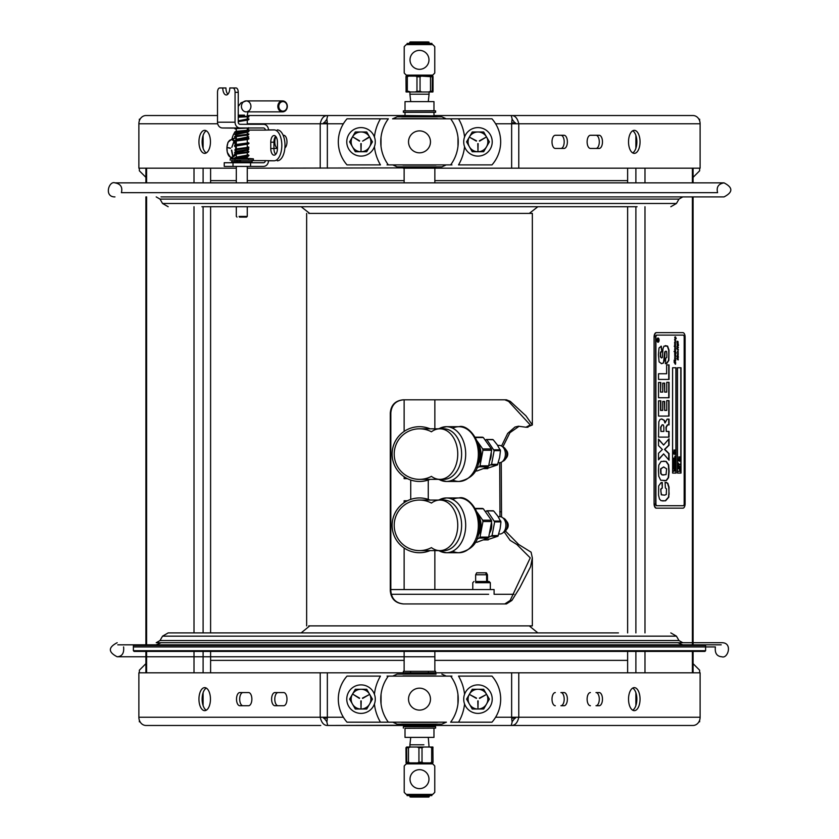 <?xml version="1.0" encoding="UTF-8"?>
<svg xmlns="http://www.w3.org/2000/svg" width="839" height="839" viewBox="0 0 839 839"><rect width="100%" height="100%" fill="white"/><g stroke="black" fill="none" stroke-linecap="round" stroke-linejoin="round"><path stroke-width="1.26" d="M320.76 115.53L327.147 115.656M326.885 118.792L327.346 123.763L326.885 118.792L327.755 115.53L405.017 115.53L405.017 112.332L403.381 112.332L435.609 112.332L435.609 110.863L432.798 110.717M433.973 112.332L433.973 115.53L511.234 115.53L512.105 118.792L511.643 123.763L495.618 123.763M511.853 120.858L511.643 123.763L518.775 123.763L518.775 168.188L434.854 168.188L434.854 182.86M515.597 123.763L512.052 119.211M518.229 115.53L511.842 115.53C515.23 115.677 517.537 118.425 518.775 123.763L700.114 123.763L700.114 168.188L518.775 168.188M327.262 122.179L327.137 120.847M326.937 119.211L323.393 123.763M343.382 123.763L320.215 123.763C321.358 118.519 323.665 115.772 327.147 115.53L247.264 115.53M276.021 136.736A6.586 3.293 -90 0 0 274.888 143.417A6.586 3.293 -90 0 0 277.436 148.304M283.687 135.278L283.131 135.278L283.687 135.278A6.586 3.293 90 0 1 286.917 140.637A6.586 3.293 90 0 1 284.893 147.979M206.289 130.79A11.515 5.758 -90 0 0 202.126 141.854A11.515 5.758 -90 0 0 206.289 152.918M236.315 168.188L138.875 168.188L138.875 123.763A8.233 7.131 -90 0 1 146.007 115.53L217.511 115.53M434.854 167.831L247.264 168.188M277.436 148.44L274.909 148.44A6.586 3.293 90 0 1 273.944 148.146M198.948 141.854A11.515 5.758 90 0 1 204.695 130.339A11.515 5.758 90 0 1 210.453 141.854A11.515 5.758 90 0 1 204.695 153.369A11.515 5.758 90 0 1 198.948 141.854M599.182 148.44L590.404 148.44A6.586 3.293 -90 0 1 587.122 141.854A6.586 3.293 -90 0 1 590.404 135.278L599.182 135.278A6.586 3.293 -90 0 1 602.475 141.854A6.586 3.293 -90 0 1 599.182 148.44M564.081 135.278A6.586 3.293 -90 0 1 567.374 141.854A6.586 3.293 -90 0 1 564.081 148.44L555.303 148.44A6.586 3.293 -90 0 1 552.01 141.854A6.586 3.293 -90 0 1 555.303 135.278L564.081 135.278M640.052 141.854A11.515 5.758 -90 0 1 634.294 153.369A11.515 5.758 -90 0 1 628.537 141.854A11.515 5.758 -90 0 1 634.294 130.339A11.515 5.758 -90 0 1 640.052 141.854M700.114 123.763A8.233 7.131 -90 0 0 692.983 115.53L511.234 115.53M596.005 148.44A6.586 3.293 90 0 0 599.298 141.854A6.586 3.293 90 0 0 596.005 135.278L590.404 135.278M560.903 148.44A6.586 3.293 90 0 0 564.196 141.854A6.586 3.293 90 0 0 560.903 135.278L555.303 135.278M632.7 152.918A11.515 5.758 90 0 0 636.864 141.854A11.515 5.758 90 0 0 632.7 130.79M327.755 115.53L327.147 115.53M320.76 725.473L146.007 725.473A8.233 7.131 90 0 1 138.875 717.24L138.875 672.815L403.381 672.815L403.381 671.336L435.609 671.336L435.609 672.815L700.114 672.815L700.114 717.24A8.233 7.131 90 0 1 692.983 725.473L435.693 725.473L511.234 725.473L512.105 722.211L511.643 717.24L518.775 717.24C517.632 722.484 515.324 725.232 511.842 725.473L528.654 725.473M542.906 725.473L546.294 725.473M436.049 724.151L436.049 725.116L327.755 725.473L435.693 725.473L433.973 725.473L433.973 726.668L435.609 726.668L435.609 728.137L405.017 728.283L405.017 737.376L410.722 737.376L409.914 744.801L415.106 744.801M327.147 720.145L327.346 717.24L326.885 722.211L327.755 725.473L327.147 725.473C323.76 725.326 321.452 722.578 320.215 717.24L343.382 717.24M323.393 717.24L326.937 721.781M512.052 721.781L515.597 717.24M495.618 717.24L511.643 717.24L511.853 720.145M596.005 692.563L599.182 692.563A6.586 3.293 -90 0 1 602.475 699.139A6.586 3.293 -90 0 1 599.182 705.725L596.005 705.725A6.586 3.293 90 0 0 599.298 699.139A6.586 3.293 90 0 0 596.005 692.563M560.903 705.725A6.586 3.293 90 0 0 564.196 699.139A6.586 3.293 90 0 0 560.903 692.563L564.081 692.563A6.586 3.293 -90 0 1 567.374 699.139A6.586 3.293 -90 0 1 564.081 705.725L560.903 705.725M632.7 710.214A11.515 5.758 90 0 0 636.864 699.139A11.515 5.758 90 0 0 632.7 688.074M590.404 705.725A6.586 3.293 -90 0 1 587.122 699.139A6.586 3.293 -90 0 1 590.404 692.563M555.303 705.725A6.586 3.293 -90 0 1 552.01 699.139A6.586 3.293 -90 0 1 555.303 692.563M640.052 699.139A11.515 5.758 -90 0 1 634.294 710.654A11.515 5.758 -90 0 1 628.537 699.139A11.515 5.758 -90 0 1 634.294 687.623A11.515 5.758 -90 0 1 640.052 699.139M239.807 692.563L248.585 692.563A6.586 3.293 90 0 1 251.868 699.139A6.586 3.293 90 0 1 248.585 705.725L239.807 705.725A6.586 3.293 90 0 1 236.514 699.139A6.586 3.293 90 0 1 239.807 692.563M274.909 705.725A6.586 3.293 90 0 1 271.616 699.139A6.586 3.293 90 0 1 274.909 692.563L283.687 692.563A6.586 3.293 90 0 1 286.98 699.139A6.586 3.293 90 0 1 283.687 705.725L274.909 705.725M198.948 699.139A11.515 5.758 90 0 1 204.695 687.623A11.515 5.758 90 0 1 210.453 699.139A11.515 5.758 90 0 1 204.695 710.654A11.515 5.758 90 0 1 198.948 699.139M248.585 692.563L242.985 692.563A6.586 3.293 -90 0 0 239.692 699.139A6.586 3.293 -90 0 0 242.985 705.725L248.585 705.725M283.687 692.563L278.087 692.563A6.586 3.293 -90 0 0 274.793 699.139A6.586 3.293 -90 0 0 278.087 705.725M206.289 688.074A11.515 5.758 -90 0 0 202.126 699.139A11.515 5.758 -90 0 0 206.289 710.214M292.696 725.473L146.479 725.473M515.503 718.132L511.675 718.132M327.315 718.132L323.487 718.132M627.635 660.366L434.854 660.366M404.136 660.366L210.599 660.366M139.358 720.208L139.358 721.802L140.071 721.802M139.358 672.815L139.358 670.193L145.902 663.659M698.918 721.802L699.632 721.802L699.632 720.208M699.632 672.815L699.632 670.193L693.087 663.659M323.487 122.872L327.315 122.872M511.675 122.872L515.503 122.872M210.599 180.637L236.315 180.637M247.264 180.637L404.136 180.637M434.854 180.637L627.635 180.637M699.632 120.785L699.632 119.201L698.918 119.201M699.632 168.188L699.632 170.799L693.087 177.344M140.071 119.201L139.358 119.201L139.358 120.785M139.358 168.188L139.358 170.799L145.902 177.344M210.599 168.188L210.599 182.86M210.599 206.73L210.599 632.9M210.599 651.421L210.599 672.815M627.635 672.815L627.635 651.421M627.635 632.9L627.635 206.73M627.635 182.86L627.635 168.188M391.981 676.108L387.031 676.108M446.442 722.18L388.342 722.18A38.751 38.751 0 0 1 381.053 703.973L381.053 694.314L381.011 703.659M447.009 676.108L451.959 676.108M447.009 164.895L451.959 164.895M392.547 118.823L491.979 118.823A34.871 34.871 0 0 1 491.979 164.895L458.534 164.895A45.327 45.327 0 0 0 464.565 146.71M391.981 164.895L387.031 164.895M457.979 146.374L457.979 137.344L457.979 146.374M447.009 118.823L450.648 118.823A38.751 38.751 0 0 1 450.648 164.895L388.342 164.895A38.751 38.751 0 0 1 388.342 118.823L347.01 118.823A34.871 34.871 0 0 0 347.01 164.895L380.455 164.895A45.327 45.327 0 0 1 374.425 146.71M419.5 152.824A10.97 10.97 0 0 1 408.53 141.854A10.97 10.97 0 0 1 419.5 130.884A10.97 10.97 0 0 1 430.47 141.854A10.97 10.97 0 0 1 419.5 152.824M381.011 146.374L381.011 137.344L381.011 146.374M391.981 722.18L347.01 722.18A34.871 34.871 0 0 1 347.01 676.108L380.455 676.108A45.327 45.327 0 0 0 374.425 694.293M388.342 722.18A38.751 38.751 0 0 1 388.342 676.108L450.648 676.108A38.751 38.751 0 0 1 450.648 722.18A38.751 38.751 0 0 0 457.937 703.973L457.937 694.314L457.979 703.659M419.5 688.169A10.97 10.97 0 0 1 430.47 699.139A10.97 10.97 0 0 1 419.5 710.109A10.97 10.97 0 0 1 408.53 699.139A10.97 10.97 0 0 1 419.5 688.169M450.648 722.18L491.979 722.18A34.871 34.871 0 0 0 491.979 676.108L458.534 676.108A45.327 45.327 0 0 1 464.565 694.293M405.017 673.161L433.973 673.161M435.609 672.815L436.049 674.126L397.12 674.126L402.94 674.126L403.381 672.815M435.693 672.815L403.297 672.815M402.94 675.909L436.049 675.909M437.36 722.369L401.629 722.369M397.676 724.151L441.314 724.151M402.94 724.151L402.94 725.116L405.017 725.116M433.973 725.116L435.693 725.473M405.017 726.668L405.017 725.473L403.297 725.473M404.136 167.831L402.94 167.831L402.94 166.867L397.12 166.867L441.87 166.867L436.049 166.867L435.693 168.188L403.297 168.188L404.136 168.188L404.136 182.86M436.049 165.084L402.94 165.084M401.629 118.624L437.36 118.624M445.981 118.823A35.102 35.102 0 0 0 445.813 118.624L441.87 116.841L397.676 116.841M436.049 116.841L436.049 115.876L434.466 115.876M404.524 115.876L436.049 115.876L403.297 115.53L402.94 116.841M434.822 115.53L435.693 115.53M467.889 151.932A14.253 14.253 0 0 1 467.889 131.775A14.253 14.253 0 0 1 488.046 131.775A14.253 14.253 0 0 1 488.046 151.932A14.253 14.253 0 0 1 467.889 151.932M350.943 151.932A14.253 14.253 0 0 1 350.943 131.775A14.253 14.253 0 0 1 371.1 131.775A14.253 14.253 0 0 1 371.1 151.932A14.253 14.253 0 0 1 350.943 151.932M488.046 689.06A14.253 14.253 0 0 1 488.046 709.217A14.253 14.253 0 0 1 467.889 709.217A14.253 14.253 0 0 1 467.889 689.06A14.253 14.253 0 0 1 488.046 689.06M350.943 689.06A14.253 14.253 0 0 1 371.1 689.06A14.253 14.253 0 0 1 371.1 709.217A14.253 14.253 0 0 1 350.943 709.217A14.253 14.253 0 0 1 350.943 689.06M349.622 699.139L355.317 709.018L349.622 699.139L355.317 689.27L349.622 699.139M366.727 709.018L372.432 699.139L366.727 709.018L355.317 709.018M362.637 698.415L369.055 694.713L362.458 698.111M359.595 698.111L353.167 694.409L359.417 698.415M361.2 700.901L361.022 708.494L360.843 700.901M355.317 689.27L366.727 689.27L372.432 699.139M361.022 709.018A9.869 9.869 0 0 1 351.153 699.139A9.869 9.869 0 0 1 361.022 689.27A9.869 9.869 0 0 1 370.901 699.139A9.869 9.869 0 0 1 361.022 709.018M466.568 699.139L472.263 709.018L466.568 699.139L472.263 689.27L483.673 689.27L489.368 699.139L483.673 709.018L489.368 699.139L483.673 689.27M479.572 698.415L486.001 694.713L479.394 698.111M476.531 698.111L469.934 694.713L476.363 698.415M478.146 700.901L477.968 708.494L477.79 700.901M483.673 709.018L472.263 709.018M477.968 689.27A9.869 9.869 0 0 1 487.837 699.139A9.869 9.869 0 0 1 477.968 709.018A9.869 9.869 0 0 1 468.089 699.139A9.869 9.869 0 0 1 477.968 689.27M472.263 131.985L466.568 141.854L472.263 131.985L483.673 131.985L489.368 141.854L483.673 151.733L489.368 141.854L483.673 131.985M479.394 140.826L486.064 137.187L479.572 141.13M476.531 140.826L469.934 137.428L476.363 141.13M478.146 143.616L477.968 151.198L477.79 143.616M483.673 151.733L477.968 151.733A9.869 9.869 0 0 1 468.089 141.854A9.869 9.869 0 0 1 477.968 131.985A9.869 9.869 0 0 1 487.837 141.854A9.869 9.869 0 0 1 477.968 151.733L472.263 151.733L466.568 141.854M349.622 141.854L355.317 151.733L349.622 141.854L355.317 131.985L349.622 141.854M372.432 141.854L366.727 131.985L372.432 141.854L366.727 151.733L355.317 151.733M368.877 137.124L362.637 141.13L369.055 137.428M359.417 141.13L353.167 137.124L359.595 140.826M361.2 143.616L361.022 151.198L360.843 143.616M355.317 131.985L366.727 131.985M361.022 151.733A9.869 9.869 0 0 1 351.153 141.854A9.869 9.869 0 0 1 361.022 131.985A9.869 9.869 0 0 1 370.901 141.854A9.869 9.869 0 0 1 361.022 151.733M494.098 594.285L513.961 594.285L494.098 594.285L494.098 589.565L390.827 589.565M488.623 594.285L391.289 594.285M134.093 644.834L721.215 644.834L117.775 644.834L134.093 644.834L133.391 645.537L705.599 645.537L705.599 650.718L133.391 650.718L134.093 651.421L704.896 651.421L705.599 650.718M618.437 632.9L168.167 632.9L162.546 636.151L160.008 640.535L156.211 642.726L160.994 642.726L156.211 644.834M705.599 646.942L715.394 646.942C714.671 653.12 716.81 656.392 721.834 656.769C727.916 659.108 733.034 642.538 721.834 642.726L156.211 642.726M721.834 642.726L160.994 642.726M715.394 646.942L133.391 646.942M415.106 94.199L409.914 94.199L410.722 101.624L405.017 101.624L433.973 101.624L433.973 110.717L403.381 110.863L435.609 110.863M406.191 728.283L435.609 728.137M403.381 728.137L403.381 726.668L435.609 726.668M435.609 671.336L434.854 671.336L434.854 651.421M485.561 572.806L476.699 572.806L486.4 572.806L485.561 572.806L486.62 574.757L487.449 574.757L475.65 574.757L486.62 574.757L486.62 581.49M501.565 446.023L507.689 433.396L514.968 427.041L518.439 426.222L525.948 427.229L530.258 424.954L508.623 401.388L504.805 399.804M499.971 516.656L499.719 462.74M504.805 603.944L510.175 600.441L530.238 557.872L516.887 544.521L510.081 540.306L504.323 532.041M403.611 399.804C395.809 400.591 391.551 404.975 390.827 412.966L390.827 590.771C391.551 598.763 395.809 603.157 403.611 603.944M505.445 531.024L518.733 544.521L531.077 552.167L532.346 557.872L530.573 566.734L519.781 587.74L511.895 600.441L506.42 603.944L403.307 603.944C395.358 603.157 391.016 598.763 390.282 590.771L390.282 412.966C391.016 404.975 395.358 400.591 403.307 399.804L506.42 399.804L510.311 401.388L526.001 415.903L532.356 424.954L526.892 427.198M501.24 462.299L501.544 517.023M519.005 426.338L509.923 432.693L502.876 446.893M308.742 625.884L532.346 625.884L532.346 557.872M308.742 213.4L532.346 213.4L532.346 424.807M676.926 356.418L677.125 357.131M674.43 453.238L674.199 452.578M679.171 457.465L678.835 456.898L679.171 457.465M674.315 450.585L673.979 450.019L674.315 450.585M675.301 458.22L673.539 458.22L675.091 457.758L675.091 456.185L675.301 458.22M675.154 462.153L675.301 464.208L673.539 464.208L673.686 462.142L674.42 461.44L675.154 462.153M674.976 462.415L673.853 462.457L673.748 463.736L675.091 463.736L674.21 461.922M673.539 460.926L673.539 458.734L673.748 460.464L674.231 458.849L674.441 460.464L675.091 460.464L675.301 458.734L675.301 460.926L673.329 460.926L673.539 458.734M680.156 471.34L678.394 471.34L679.947 470.878L679.947 469.305L680.156 471.34M657.891 342.228A2.108 1.049 90 0 0 658.94 340.12A2.108 1.049 90 0 0 657.891 338.023M657.891 338.369A1.751 0.881 90 0 0 657.01 340.12A1.751 0.881 90 0 0 657.891 341.882A1.751 0.881 90 0 0 658.772 340.12A1.751 0.881 90 0 0 657.891 338.369L658.038 338.369A1.751 0.881 90 0 0 657.168 340.12A1.751 0.881 90 0 0 658.038 341.882A1.751 0.881 90 0 0 658.919 340.12A1.751 0.881 90 0 0 658.038 338.369M658.038 338.023A2.108 1.049 -90 0 1 659.097 340.12A2.108 1.049 -90 0 1 658.038 342.228A2.108 1.049 -90 0 1 656.989 340.12A2.108 1.049 -90 0 1 658.038 338.023M675.5 359.123L674.965 358.515L675.5 359.123M675.343 359.123L674.818 358.515L675.343 359.123M674.944 342.983L675.28 343.78L674.755 342.385L675.332 342.627M675.385 342.784L675.353 343.319M675.395 341.641L675.311 341.085L675.552 341.851L674.808 341.861L675.322 341.525M675.647 340.603L675.29 341.106L674.745 340.235L674.902 339.26L675.521 339.47L674.755 337.079L675.552 337.414L675.437 336.817L676.234 338.526L675.437 337.897L675.217 340.456L674.598 339.512M675.217 340.456L675.332 341.106M675.447 341.106L675.447 351.321L676.077 353.083L675.206 352.925M675.699 352.149L676.234 353.083L675.311 353.072L674.126 351.52L675.531 351.961L674.745 350.199L674.755 349.244L675.489 349.454L674.755 347.933L675.521 348.038L674.378 346.276L675.489 346.643L674.755 345.249L675.531 345.448L674.808 344.672L675.311 343.78L675.552 352.149M675.437 353.072L675.447 354.257L674.755 353.366L675.395 353.722L675.311 353.072L675.552 353.901L675.699 356.25L674.965 356.344L675.542 360.739L674.136 360.655L675.699 362.532L674.157 362.28L675.364 364.273M675.447 354.257L675.447 355.421M674.294 362.28L675.699 363.832L674.116 361.871L675.405 361.997L674.126 360.151L675.5 360.361L674.745 358.746L674.755 357.792L675.489 358.001L674.755 355.956L675.458 356.019L675.311 355.4L675.364 356.575M675.29 357.55L675.552 358.316M675.395 358.641L675.699 360.739L674.178 360.655M674.818 352.034L674.346 351.489M674.084 351.614L674.661 352.034M674.598 353.366L675.248 353.722M675.101 356.89L674.598 355.956M674.084 360.172L675.343 360.361M674.787 361.882L675.405 361.997L674.892 361.661M674.283 360.655L675.699 362.532M675.29 337.897L675.364 340.141M675.437 336.817L676.087 338.526L675.5 337.991M674.745 339.26L675.364 339.47M674.598 342.385L675.238 342.784M674.682 343.12L674.608 342.585M674.598 344.074L675.248 344.441M674.598 345.249L675.374 345.448M674.231 346.276L675.028 346.759M674.598 349.244L675.343 349.454M674.168 351.331L675.374 351.961M674.598 354.53L675.374 354.74M674.745 355.694L675.458 356.019M674.598 357.792L675.343 358.001M674.042 361.84L675.248 361.997M675.521 362.616L674.147 362.28M674.818 349.978L675.206 350.775M674.797 337.687L675.154 338.442L674.955 337.687M675.888 338.736L675.594 338.033L676.045 338.736M678.206 349.748L676.937 348.972M676.779 348.332L678.269 349.79M677.083 348.972L677.367 349.653L676.905 348.332L677.755 348.751L678.426 349.79L676.968 348.972M677.534 352.747L677.975 353.754L678.258 353.303L677.503 351.604L678.048 352.107L678.059 350.985M678.027 350.985L678.101 355.421M678.185 350.985L678.027 352.611M678.185 352.611L678.048 357.466M677.891 355.621L678.447 357.141L677.555 357.152L677.503 356.575L678.216 356.816L677.493 354.803L678.269 354.761L677.545 353.188M677.493 354.551L678.195 354.866M677.534 351.153L678.111 351.656M677.346 355.526L677.346 354.803M677.534 351.572L677.828 352.128L677.692 351.572M677.534 346.937L677.314 348.028M678.227 347.692L677.524 347.168M677.22 346.004L678.29 347.64M678.447 347.64L677.167 346.549L677.472 348.028L676.874 346.822L677.377 346.004L678.363 347.64M677.167 358.945L677.964 357.949L678.227 359.921L678.101 358.41L677.325 359.365L676.874 358.431L677.272 357.97L677.167 358.945L677.807 357.949L678.069 359.921M677.272 357.97L677.021 358.945M677.503 473.07L680.807 473.07L680.807 367.755L677.503 367.755L681.016 367.755L681.016 473.07L677.503 473.07L677.503 367.755M679.496 460.632L679.286 461.219L679.055 460.422M678.898 460.338L678.688 460.947L678.185 459.982L678.898 459.929L678.394 458.734L679.055 458.367L679.496 459.279L679.653 458.65L680.156 460.863L679.496 461.219L679.055 460.317L678.898 460.947L678.394 459.678M678.688 459.824L678.394 458.734M679.286 459.174L679.443 458.65L679.443 459.248M679.737 470.878L679.737 469.305L679.936 470.878M679.275 469.137L678.153 467.585L678.384 466.453L679.947 466.453L679.947 468.718L678.594 468.718L678.594 466.453L679.275 466.033M679.737 466.453L679.978 467.585M678.394 463.055L678.185 465.886L678.394 463.055L678.604 464.24L679.936 464.24M679.936 464.701L678.604 464.701L678.394 465.886M678.835 457.465L678.835 456.898M679.6 456.898L680.156 457.465L679.6 456.898M678.604 464.24L680.156 464.24L678.604 464.701M672.595 473.07L675.888 473.07L675.888 367.755L672.595 367.755L676.108 367.755L676.108 473.07L672.595 473.07L672.595 367.755M658.521 379.427L668.746 379.427L668.746 364.913L666.627 364.913L669.05 364.913L669.05 379.427L658.521 379.427L658.521 373.754L666.627 373.754L666.627 364.913M666.323 373.754L658.521 373.754M658.521 459.468L663.628 453.899L658.521 459.824L658.521 453.259L662.38 449.515L658.521 445.635L658.521 439.08L663.628 445.027L658.521 439.437M668.746 459.877L668.746 453.595L664.488 449.442L668.746 445.247L668.746 439.112M663.628 445.027L669.05 438.766L669.05 445.247L664.792 449.358L669.05 453.595L669.05 460.233L663.628 453.899M664.037 480.789L666.072 480.548L668.253 477.632L668.819 471.35L668.347 464.816L665.893 461.398L663.544 461.177M663.67 466.966L660.629 468.833L660.566 470.815L660.702 473.5L662.023 474.926L666.051 474.612L666.617 468.823L663.67 466.966L660.933 468.833L661.006 473.5L662.328 474.926L663.943 474.979M658.447 470.648L658.804 465.089L661.111 461.45L666.197 461.398L668.652 464.816L669.123 471.35L668.557 477.632L666.376 480.548L660.692 480.233L658.741 476.185L658.447 470.648M660.524 392.086L660.524 382.49L658.521 382.49L660.828 382.49L660.524 392.086L662.726 392.086L662.726 383.119L664.677 383.119L664.677 392.086L666.743 392.086L666.743 382.311L669.05 382.311L669.05 397.749L658.521 397.749L668.746 397.749L668.746 382.311L666.743 382.311M664.677 392.086L664.373 383.119L662.726 383.119M654.389 337.037A4.384 2.192 -90 0 1 656.58 332.653L656.276 332.653A4.384 2.192 90 0 0 654.084 337.037L654.084 503.788A4.384 2.192 90 0 0 656.276 508.172L656.58 508.172A4.384 2.192 -90 0 1 654.389 503.788M656.58 332.653L682.904 332.653A4.384 2.192 -90 0 1 685.106 337.037L685.106 503.788A4.384 2.192 -90 0 1 682.904 508.172L656.58 508.172M656.885 335.107L656.58 335.107A1.93 0.965 90 0 0 655.616 337.037L655.616 503.788A1.93 0.965 90 0 0 656.58 505.718L683.208 505.718A1.93 0.965 90 0 0 684.173 503.788L684.173 337.037A1.93 0.965 90 0 0 683.208 335.107L656.885 335.107A1.93 0.965 90 0 0 655.92 337.037L655.92 503.788A1.93 0.965 90 0 0 656.885 505.718M682.6 508.172L656.276 508.172M654.084 503.788L654.084 337.037M656.276 332.653L682.6 332.653M675.322 356.995L675.447 357.55M675.311 355.4L674.755 354.53L675.426 354.897L675.28 354.247M677.283 357.131L677.073 356.418L677.283 357.131M678.206 345.406L678.08 343.812L678.447 345.731L677.241 344.221L677.367 345.49L677.241 343.581L678.206 345.406L677.094 343.581M677.209 341.221L677.597 342.008L677.975 341.389L678.132 343.445L677.954 342.008L677.65 342.606L677.188 341.777L677.262 343.046L677.209 341.221M661.321 346.192L661.814 351.593L660.66 352.737L660.597 354.551L660.702 356.921L661.635 357.991L662.401 357.383L662.978 348.657L664.027 346.108L667.603 346.088L668.998 350.104L668.861 360.382L666.711 363.56L665.642 363.644L665.642 358.295L666.774 357.487L666.911 354.341L666.606 351.562L665.851 351.153L665.044 351.908L664.561 360.078L663.471 363.014L661.583 363.644L659.097 361.892L658.447 354.645L659.024 347.986L661.321 346.192M658.521 397.749L658.521 382.49M669.05 431.435L669.05 437.109L658.521 437.109L658.835 421.765L660.052 419.458L661.772 418.965L664.446 420.381L665.054 422.95L667.131 419.133L669.05 419.133L669.05 424.891L667.645 424.891L666.25 427.25L666.25 431.435L669.05 431.435M665.39 487.962L665.065 482.394L667.813 483.233L669.04 487.165L668.788 497.191L665.589 500.799L661.038 500.673L659.464 498.995L658.552 495.115L658.667 485.938L661.122 482.572L662.286 482.488L662.286 488.099L661.017 489.095L660.87 491.644L661.604 494.832L664.729 495.136L666.292 494.475L666.502 488.906L665.39 487.962M660.828 400.822L660.828 410.407L662.726 410.407L662.726 401.451L664.677 401.451L664.677 410.407L666.743 410.407L666.743 400.633L669.05 400.633L669.05 416.081L658.521 416.081L658.521 400.822L660.828 400.822M661.814 351.593L661.017 346.192M660.66 352.737L660.786 351.74M661.635 357.991L660.398 356.921L660.356 352.737M665.337 363.644L666.407 363.56L668.557 360.382L668.819 354.257L668.693 350.104L667.299 346.088L665.411 345.605M665.851 351.153L664.74 351.908L663.471 363.014M661.279 363.644L663.167 363.014M663.859 426.967L663.376 424.954L662.191 424.754L660.943 427.24L660.943 431.435L663.859 431.435L663.859 426.967M662.191 424.754L660.639 427.24L660.943 431.435M664.939 422.95L664.142 420.381L661.468 418.965M667.645 424.891L668.746 424.891L668.746 419.133M666.25 431.435L665.946 427.25L667.341 424.891M658.521 437.109L668.746 437.109L668.746 431.435M666.638 482.477L665.065 482.394M669.103 494.307L668.735 487.165L667.508 483.233L666.334 482.477M662.548 500.935L665.285 500.799L668.484 497.191L668.798 494.307M662.286 488.099L661.981 482.509M661.017 489.095L661.772 488.109M664.729 495.136L661.3 494.832L660.713 489.095M664.677 410.407L664.373 401.451L662.726 401.451M658.521 416.081L668.746 416.081L668.746 400.633L666.743 400.633M660.524 410.407L660.524 400.822L658.521 400.822M674.745 450.585L674.965 450.019M674.64 453.752L674.43 454.339L674.199 453.532M674.042 453.459L673.832 454.056L673.329 453.102L674.042 453.039L673.539 451.843L674.199 451.487L674.64 452.389L674.797 451.76L675.301 453.972L674.64 454.339L674.199 453.427L674.042 454.056L673.539 452.798M673.832 452.934L673.539 451.843M674.43 452.284L674.587 451.76L674.587 452.368M674.441 460.464L674.881 458.734L675.08 460.464M673.748 460.464L674.231 458.849M673.539 464.208L673.465 462.142L674.42 461.44M673.748 463.736L675.08 463.736M674.42 467.816L673.298 466.264L674.42 464.712L675.091 465.142L675.091 467.396L673.738 467.396L673.738 465.142L674.42 464.712M673.79 470.91L675.301 470.91L673.329 471.34L674.304 469.83L673.329 468.33L675.301 468.33L673.79 468.802L674.818 469.714L673.79 470.91L675.08 470.91M675.08 468.802L673.79 468.802M674.881 457.758L674.881 456.185L675.08 457.758M673.979 450.585L673.979 450.019M677.052 341.221L677.44 342.008L677.818 341.389L677.975 343.445M678.185 342.962L677.545 342.375M677.409 342.469L677.042 341.777L676.989 342.616M678.447 344.535L678.29 345.731M677.933 343.812L678.29 344.535M677.23 344.85L677.209 345.49M677.608 344.745L677.083 344.221M678.206 358.987L677.943 358.41L677.167 359.365M675.364 350.775L674.965 349.978M658.038 340.12L658.51 340.886L657.451 340.886L657.734 339.197L658.028 339.795L658.51 339.029L657.912 340.12M658.51 339.376L657.891 340.12M657.881 340.277L658.353 340.886L657.304 340.886M657.419 340.603L657.419 339.942M657.912 340.603L657.734 339.491L657.912 340.603M673.329 463.401L673.633 462.457M673.539 471.34L674.525 469.83L673.539 468.33M679.496 459.573L679.496 460.233L679.055 459.468M679.286 460.129L679.286 459.573M674.64 452.693L674.64 453.343L674.64 452.693M674.881 463.38L674.766 462.415M675.133 466.264L673.885 465.488L673.885 467.05L674.42 467.333L675.133 466.264M674.21 467.333L674.923 466.264L674.21 465.205M679.989 467.585L678.741 466.809L678.741 468.361L679.275 468.655L679.989 467.585L679.066 466.526M679.066 468.655L679.779 467.585M679.821 457.465L679.821 456.898M434.77 765.986L434.77 792.31A20.157 20.157 0 0 1 432.651 794.418L406.338 794.418A20.157 20.157 0 0 1 404.22 792.31L404.22 765.986A20.157 20.157 0 0 1 406.338 763.878L432.651 763.878A20.157 20.157 0 0 1 434.77 765.986M412.788 785.849A9.481 9.481 0 0 0 426.202 785.849A9.481 9.481 0 0 0 426.202 772.446A9.481 9.481 0 0 0 412.788 772.446A9.481 9.481 0 0 0 412.788 785.849M428.844 795.592L407.062 795.592L431.854 795.592L431.854 794.418L431.854 795.592M410.691 796.589L429.295 796.589L410.691 796.589M411.1 797.05L428.844 797.05L411.1 797.05M423.884 744.801L409.914 744.801L409.914 747.025L415.106 747.025M423.884 747.025L429.075 747.025L428.278 737.376L433.973 737.376L405.017 737.376M428.1 747.025L410.334 747.025L417.088 747.025L418.944 747.727L418.944 762.211L417.581 762.892L409.852 762.892L408.488 762.211L408.488 747.727L410.334 747.025L406.621 747.025L406.758 762.211L406.066 762.892L405.961 747.727L406.621 747.025M430.417 762.892L432.924 762.892L432.337 762.892L433.029 762.211L432.882 747.025L429.967 747.025L431.676 747.727L431.676 762.211L430.417 762.892L423.276 762.892L422.017 762.211L422.017 747.727L423.726 747.025L417.088 747.025M423.884 763.039L426.097 763.05M409.914 747.025L409.023 747.025M408.572 762.892L412.893 763.05M409.852 762.892L406.066 762.892M423.726 747.025L429.967 747.025M423.884 763.123L415.106 763.123M423.884 763.878L415.106 763.878M404.22 73.014L404.22 46.69A20.157 20.157 0 0 1 406.338 44.582L432.651 44.582A20.157 20.157 0 0 1 434.77 46.69L434.77 73.014A20.157 20.157 0 0 1 432.651 75.122L406.338 75.122A20.157 20.157 0 0 1 404.22 73.014M426.202 53.151A9.481 9.481 0 0 0 412.788 53.151A9.481 9.481 0 0 0 412.788 66.554A9.481 9.481 0 0 0 426.202 66.554A9.481 9.481 0 0 0 426.202 53.151M410.145 43.408L431.928 43.408L407.135 43.408L407.135 44.582L407.135 43.408M428.299 42.411L409.694 42.411L428.299 42.411M427.89 41.95L410.145 41.95L427.89 41.95M432.882 91.975L432.232 91.273L432.337 76.108L433.029 76.789L433.029 91.273L432.882 91.975L429.967 91.975M430.501 76.789L430.501 91.273L428.656 91.975L421.902 91.975L420.045 91.273L420.045 76.789L421.409 76.108L432.232 76.789M408.572 76.108L406.066 76.108L406.663 76.108L405.961 76.789L406.107 91.975L409.023 91.975L407.314 91.273L407.314 76.789L408.572 76.108L415.714 76.108L416.973 76.789L416.973 91.273L415.263 91.975L432.368 91.975M408.488 91.273L410.334 91.975M415.106 75.961L412.893 75.95M430.417 76.108L426.097 75.95M429.149 76.108L432.924 76.108M415.263 91.975L409.023 91.975M406.107 91.975L415.106 91.975M415.106 75.877L423.884 75.877M415.106 75.122L423.884 75.122M409.914 91.975L409.914 94.199L429.075 94.199L429.075 91.975L423.884 91.975M433.973 101.624L428.278 101.624L429.075 94.199L423.884 94.199M404.136 500.768L407.418 500.768L404.136 500.768L404.136 502.676M404.136 548.014L404.136 589.565M404.136 651.421L404.136 671.336M475.65 582.706L490.333 582.706L489.116 581.49L487.48 581.49L487.449 574.757L486.4 572.806M475.629 581.49L489.116 581.49L490.333 582.706L487.04 582.706M428.268 499.404L428.268 480.013M419.5 497.957A27.383 27.383 0 0 1 430.029 500.065A27.383 27.383 0 0 0 392.117 525.34A27.383 27.383 0 0 0 430.029 550.615A27.383 27.383 0 0 1 392.642 530.709A27.383 27.383 0 0 1 419.5 497.957M431.435 503.064A25.275 25.275 0 0 0 394.215 525.34A25.275 25.275 0 0 0 431.435 547.615A25.275 25.275 0 0 1 394.215 525.34A25.275 25.275 0 0 1 431.435 503.064A25.275 17.871 90 0 1 439.867 500.065A25.275 17.871 90 0 1 457.748 525.34A25.275 17.871 90 0 1 439.867 550.615A25.275 17.871 90 0 1 431.435 547.615M441.807 500.212A25.275 17.871 90 0 1 443.747 500.065A25.275 17.871 90 0 1 461.618 525.34A25.275 17.871 90 0 1 443.747 550.615A25.275 17.871 90 0 1 441.807 550.468M431.435 476.353A25.275 25.275 0 0 1 394.215 454.077A25.275 25.275 0 0 1 431.435 431.802A25.275 17.871 90 0 1 439.867 428.802A25.275 17.871 90 0 1 457.748 454.077A25.275 17.871 90 0 1 439.867 479.352A25.275 17.871 90 0 1 431.435 476.353M441.807 428.949A25.275 17.871 90 0 1 443.747 428.802A25.275 17.871 90 0 1 461.618 454.077A25.275 17.871 90 0 1 443.747 479.352A25.275 17.871 90 0 1 441.807 479.205M430.029 428.802A27.383 27.383 0 0 0 392.117 454.077A27.383 27.383 0 0 0 430.029 479.352A27.383 27.383 0 0 1 392.642 459.447A27.383 27.383 0 0 1 419.5 426.694M407.418 478.649L404.136 478.649L407.418 478.649M434.854 428.802L434.854 399.804M238.245 92.342A4.384 2.192 -90 0 0 236.042 87.959L232.864 87.959A4.384 2.192 90 0 1 235.056 92.342L238.245 92.342L238.245 122.2A2.108 1.825 -90 0 0 240.059 124.308L263.498 124.308A5.779 5.003 90 0 1 268.501 129.909L274.101 129.909A15.448 7.719 90 0 1 281.82 145.357A15.448 7.719 90 0 1 274.101 160.794L265.323 160.616A2.108 1.825 -90 0 1 263.498 162.735L224.233 162.735L233.011 162.735L233.011 166.405L224.233 166.405L224.233 162.735M232.864 87.959L229.792 87.959A7.016 3.513 90 0 1 226.289 94.975A7.016 3.513 90 0 1 222.775 87.959L225.953 87.959A7.016 3.513 -90 0 0 227.872 94.22M222.775 87.959L219.703 87.959A4.384 2.192 90 0 0 217.511 92.342L217.511 122.2L235.056 122.2L235.056 92.342M236.64 127.979L244.684 127.979M231.983 138.865A15.448 7.719 90 0 1 234.731 132.478M235.665 131.408A15.448 7.719 90 0 1 236.315 130.863M235.056 122.2A5.779 5.003 -90 0 0 240.059 127.979L263.498 127.979A2.108 1.825 90 0 1 265.323 130.087L274.101 129.909M277.436 148.513A6.67 3.335 90 0 1 274.101 155.184A6.67 3.335 90 0 1 270.766 148.513L270.766 142.19A6.67 3.335 90 0 1 274.101 135.519A6.67 3.335 90 0 1 277.436 142.19L277.436 148.513M265.323 160.616L252.078 160.627M250.567 162.735L250.567 166.405L263.498 166.405A5.779 5.003 -90 0 0 268.501 160.794L274.101 160.794M277.279 160.794A15.448 7.719 -90 0 0 284.998 145.357A15.448 7.719 -90 0 0 277.279 129.909M247.589 129.175A2.108 1.825 90 0 0 247.264 128.629M234.595 128.115L222.513 127.979A5.779 5.003 -90 0 1 217.511 122.2M275.685 136.327A6.67 3.335 -90 0 0 273.944 142.19L273.944 148.513A6.67 3.335 -90 0 0 275.685 154.376M250.567 166.405L224.233 166.405M240.059 127.979L222.513 127.979M282.932 101.613A4.772 4.132 -90 0 1 286.508 108.776A4.772 4.132 -90 0 1 279.356 108.776A4.772 4.132 -90 0 1 282.932 101.613M282.575 100.911A5.474 4.74 90 0 0 277.835 106.385A5.474 4.74 90 0 0 282.575 111.86A5.474 4.74 90 0 0 287.326 106.385A5.474 4.74 90 0 0 282.575 100.911L246.173 100.911A5.474 4.74 90 0 0 241.433 106.385A5.474 4.74 90 0 0 246.173 111.86A5.474 4.74 90 0 0 250.924 106.385A5.474 4.74 90 0 0 246.173 100.911L241.034 102.809L238.245 106.385M239.398 217.102L246.561 217.102L239.398 217.102M239.052 216.41L247.264 216.41L239.052 216.41M239.052 161.854L247.264 161.854L239.052 161.854M234.93 160.239L234.93 161.707L231.679 161.707L231.679 160.239L253.378 160.239L252.078 160.239L252.078 161.707L240.531 161.707L240.531 160.239M236.315 158.319L248.554 158.424L248.543 159.232L248.554 158.424L230.201 158.833L253.378 158.833L247.264 158.393M235.371 127.979L234.993 128.524M231.679 161.707L231.648 160.239M239.314 160.239L239.314 161.707L236.567 161.707L236.567 160.239M239.293 160.239L239.293 161.707L240.531 161.707M234.93 161.707L236.567 161.707M234.71 158.55L231.249 158.55L227.275 152.279L226.95 147.255L227.998 142.242L232.697 138.477L236.682 144.748M236.315 138.477L232.697 138.477M235.958 154.785L231.249 158.55M231.7 150.076L232.875 155.949L231.543 150.212M233.861 142.273L231.763 147.203M231.91 147.245L233.724 142.064M230.421 148.44L227.285 147.528L230.442 148.083M236 147.245L235.717 148.954M235.413 151.544A8.778 4.384 90 0 0 235.581 150.401L235.602 151.481M235.088 152.95A8.778 4.384 90 0 1 234.868 153.631M234.616 154.24A8.778 4.384 90 0 1 229.477 156.494A8.778 4.384 90 0 1 226.95 147.255A8.778 4.384 90 0 1 230.851 139.777A8.778 4.384 90 0 1 235.423 145.525M235.633 147.14A8.778 4.384 90 0 1 235.644 149.762M235.287 137.156A12.176 6.083 -90 0 0 234.029 138.477M575.554 206.73L589.953 206.73M476.489 206.73L466.505 206.73M307.861 206.73L296.062 206.73L307.861 206.73M529.325 213.4L537.851 206.73L531.412 206.73M233.672 206.73L216.315 206.73M201.916 206.73L637.074 206.73M622.685 206.73L595.91 206.73M160.994 196.903L724.026 196.903L682.778 196.903L678.982 199.095L160.008 199.095L156.211 196.903M194.333 182.86L114.964 182.86C120.606 183.846 122.756 187.118 121.393 192.687L717.597 192.687C716.233 187.118 718.383 183.846 724.026 182.86L114.964 182.86C108.881 180.521 103.763 197.102 114.964 196.903M475.44 437.538L483.327 437.538A17.325 12.249 -90 0 0 482.404 437.182L475.241 437.182M483.327 437.538L491.402 448.938L482.708 448.938L477.139 441.052M491.644 450.26L488.697 465.834L480.002 465.834L482.96 450.26L491.644 450.26A17.325 12.249 -90 0 0 491.402 448.938M476.877 467.732L479.321 466.799L488.015 466.799A17.325 12.249 -90 0 0 488.697 465.834M488.015 466.799L476.992 470.973L475.241 470.973M482.96 450.26A17.325 12.249 -90 0 0 482.708 448.938M479.321 466.799A17.325 12.249 -90 0 0 480.002 465.834M479.163 459.562A14.221 10.058 -90 0 0 479.163 448.592M478.188 464.03A14.221 10.058 -90 0 0 478.188 444.125M475.44 508.791L483.327 508.791A17.325 12.249 -90 0 0 482.404 508.444L475.241 508.444M483.327 508.791L491.402 520.201L482.708 520.201L477.139 512.314M482.96 521.522L491.644 521.522L488.697 537.096L480.002 537.096L482.96 521.522A17.325 12.249 -90 0 0 482.708 520.201M491.644 521.522A17.325 12.249 -90 0 0 491.402 520.201M476.877 538.995L479.321 538.061A17.325 12.249 -90 0 0 480.002 537.096M479.321 538.061L488.015 538.061A17.325 12.249 -90 0 0 488.697 537.096M488.015 538.061L476.992 542.235L475.241 542.235M479.163 530.825A14.221 10.058 -90 0 0 479.163 519.855M478.188 535.292A14.221 10.058 -90 0 0 478.188 515.387M487.637 539.666L497.926 536.215L500.128 528.748L500.956 521.9L497.726 516.027L493.699 511.014L487.134 510.794M485.152 511.371L487.396 511.014L494.653 521.9L492.053 535.597L488.56 537.306M491.476 522.403A11.169 7.897 90 0 1 489.441 533.237A11.169 7.897 90 0 1 489.42 533.268M486.798 510.794L493.101 510.794M488.235 539.896L483.18 539.896M506.452 529.419A4.583 3.241 -90 0 0 507.217 528.654A4.583 3.241 -90 0 0 507.27 522.099A4.583 3.241 -90 0 0 507.217 522.026A4.583 3.241 -90 0 0 506.452 521.26M503.127 532.608A7.415 5.244 -90 0 0 505.697 530.709A7.415 5.244 -90 0 0 505.781 520.096A7.415 5.244 -90 0 0 505.697 519.97A7.415 5.244 -90 0 0 503.127 518.072M498.869 533.94A8.684 6.146 -90 0 0 499.75 534.034A8.684 6.146 -90 0 0 505.896 525.34A8.684 6.146 -90 0 0 499.75 516.656A8.684 6.146 -90 0 0 498.314 516.897M487.134 468.403L497.422 464.953L499.635 457.486L500.464 450.637L497.223 444.764L493.206 439.751L486.641 439.531M485.047 439.961L486.903 439.751L494.161 450.637L491.56 464.334L488.697 465.813M486.305 439.531L492.608 439.531M491.193 452.641A11.169 7.897 90 0 1 489.64 460.863M487.732 468.634L483.18 468.634M505.959 458.157A4.583 3.241 -90 0 0 506.725 457.391A4.583 3.241 -90 0 0 506.777 450.837A4.583 3.241 -90 0 0 506.725 450.763A4.583 3.241 -90 0 0 505.959 449.998M502.624 461.345A7.415 5.244 -90 0 0 505.204 459.447A7.415 5.244 -90 0 0 505.288 448.834A7.415 5.244 -90 0 0 505.204 448.708A7.415 5.244 -90 0 0 502.624 446.809M498.376 462.677A8.684 6.146 -90 0 0 499.257 462.771A8.684 6.146 -90 0 0 505.403 454.077A8.684 6.146 -90 0 0 499.257 445.394A8.684 6.146 -90 0 0 497.821 445.635M320.215 168.188L320.215 123.763L247.264 123.763M217.7 123.763L138.875 123.763M327.346 123.763L327.346 168.188M511.643 168.188L511.643 123.763M518.775 672.815L518.775 717.24L700.114 717.24M511.643 717.24L511.643 672.815M327.346 672.815L327.346 717.24M138.875 717.24L320.215 717.24L320.215 672.815M146.605 168.188L146.605 182.86M146.605 196.903L146.605 644.834M146.605 651.421L146.605 672.815M194.008 672.815L194.008 651.421M194.008 632.9L194.008 206.73M194.008 182.86L194.008 168.188M203.101 705.547L203.101 692.731M203.101 672.815L203.101 651.421M203.101 632.9L203.101 206.73M203.101 182.86L203.101 168.188M203.101 148.262L203.101 135.446M635.889 135.446L635.889 148.262M635.889 168.188L635.889 182.86M635.889 206.73L635.889 632.9M635.889 651.421L635.889 672.815M635.889 692.731L635.889 705.547M644.981 168.188L644.981 182.86M644.981 206.73L644.981 632.9M644.981 651.421L644.981 672.815M692.385 672.815L692.385 651.421M692.385 644.834L692.385 196.903M692.385 182.86L692.385 168.188M464.565 137.009A45.327 45.327 0 0 0 458.534 118.823M374.425 137.009A45.327 45.327 0 0 1 380.455 118.823M374.425 703.994A45.327 45.327 0 0 0 380.455 722.18M464.565 703.994A45.327 45.327 0 0 1 458.534 722.18M670.822 632.9L676.444 636.151L162.546 636.151M676.444 636.151L678.982 640.535L160.008 640.535M410.586 672.815L410.586 671.336M428.404 671.336L428.404 672.815M510.311 401.388L508.623 401.388M390.282 412.966L390.827 412.966M390.282 590.771L390.827 590.771M511.895 600.441L510.175 600.441M518.733 544.521L516.887 544.521M501.24 511.79L499.719 511.79M406.758 747.727L408.488 747.727M408.488 762.211L406.758 762.211M418.944 747.727L422.017 747.727M422.017 762.211L418.944 762.211M431.676 747.727L433.029 747.727M433.029 762.211L431.676 762.211M417.581 762.892L423.276 762.892M432.232 91.273L430.501 91.273M420.045 91.273L416.973 91.273M407.314 91.273L405.961 91.273M416.973 76.789L420.045 76.789M421.409 76.108L415.714 76.108M405.961 76.789L407.314 76.789M452.651 499.467A27.383 19.36 90 0 1 458.985 497.957A27.383 19.36 90 0 1 478.345 525.34A27.383 19.36 90 0 1 458.985 552.723A27.383 19.36 90 0 1 452.651 551.213M438.881 550.615A27.383 19.36 -90 0 0 446.327 552.723A27.383 19.36 -90 0 0 465.687 525.34A27.383 19.36 -90 0 0 446.327 497.957A27.383 19.36 -90 0 0 438.881 500.065M438.881 479.352A27.383 19.36 -90 0 0 446.327 481.46A27.383 19.36 -90 0 0 465.687 454.077A27.383 19.36 -90 0 0 446.327 426.694A27.383 19.36 -90 0 0 438.881 428.802M452.651 428.205A27.383 19.36 90 0 1 458.985 426.694A27.383 19.36 90 0 1 478.345 454.077A27.383 19.36 90 0 1 458.985 481.46A27.383 19.36 90 0 1 452.651 479.95M265.323 130.087L248.963 130.087M273.944 148.513L270.766 148.513M273.944 142.19L270.766 142.19M244.527 115.163L238.245 115.163L244.527 115.163M237.815 160.239L237.815 161.707M168.167 206.73L162.546 203.489L676.444 203.489L670.822 206.73M491.623 536.215L497.926 536.215M498.356 535.597L492.053 535.597M494.653 521.9L500.956 521.9M500.799 521.05L494.496 521.05M491.119 464.953L497.422 464.953M497.863 464.334L491.56 464.334M494.161 450.637L500.464 450.637M500.296 449.788L493.993 449.788M511.727 122.179L512.105 118.792M327.262 718.824L326.885 722.211M511.727 718.824L512.105 722.211M145.902 168.188L145.902 182.86M145.902 196.903L145.902 644.834M145.902 651.421L145.902 672.815M693.087 672.815L693.087 651.421M693.087 644.834L693.087 196.903M693.087 182.86L693.087 168.188M445.981 676.108A35.102 35.102 0 0 0 445.813 675.909L441.87 674.126M393.009 676.108A35.102 35.102 0 0 1 393.176 675.909L397.12 674.126M441.87 724.151L445.813 722.369A35.102 35.102 0 0 0 445.981 722.18M393.009 722.18A35.102 35.102 0 0 0 393.176 722.369L397.12 724.151M445.981 164.895A35.102 35.102 0 0 1 445.813 165.084L441.87 166.867M393.009 164.895A35.102 35.102 0 0 0 393.176 165.084L397.12 166.867M397.12 116.841L393.176 118.624A35.102 35.102 0 0 0 393.009 118.823M677.996 642.726L682.778 644.834M309.738 625.884L301.138 632.9M529.252 625.884L537.851 632.9M678.982 640.535L682.778 642.726M123.595 646.942C124.224 653.203 122.075 656.486 117.156 656.769L404.136 656.769M434.854 656.769L117.156 656.769C108.095 652.092 108.095 647.414 117.156 642.726M133.391 645.537L133.391 650.718M704.896 644.834L705.599 645.537M403.381 110.863L403.381 112.332M475.65 581.49L475.65 574.757L476.699 572.806M527.972 427.229L525.948 427.229M306.644 213.4L306.644 625.884M407.062 795.592L407.062 794.418M409.694 795.823L410.145 797.05M429.295 795.823L428.844 797.05M432.379 763.826L432.693 763.05M406.611 763.826L406.296 763.05M431.928 43.408L431.928 44.582M429.295 43.177L428.844 41.95M409.694 43.177L410.145 41.95M406.611 75.174L406.296 75.95M432.379 75.174L432.693 75.95M434.854 589.565L434.854 550.615M433.973 737.376L433.973 728.283M473.983 581.49L472.777 582.706L473.983 581.49M490.333 589.565L490.333 582.706M472.777 589.565L472.777 582.706M410.722 480.013L410.722 499.404M438.336 550.615L446.327 552.723L458.985 552.723C470.616 550.332 477.16 543.966 478.639 533.604C483.872 512.86 467.522 495.125 458.985 497.957L446.327 497.957L438.336 500.065M419.5 550.615L443.747 550.615M419.5 500.065L443.747 500.065M443.747 428.802L419.5 428.802M443.747 479.352L419.5 479.352M438.336 479.352L446.327 481.46L458.985 481.46C470.616 479.069 477.16 472.703 478.639 462.341C483.872 441.597 467.522 423.863 458.985 426.694L446.327 426.694L438.336 428.802M405.017 101.624L405.017 110.717M404.136 399.804L404.136 431.414M404.136 476.751L404.136 478.649M236.315 128.64L236.315 131.283M236.315 132.111L236.315 133.244M236.315 134.072L236.315 135.677M236.315 136.495L236.315 139.253M236.315 140.879L236.315 144.455M236.315 146.101L236.315 148.839M236.315 149.657L236.315 151.293M236.315 152.121L236.315 153.233M236.315 154.051L236.315 157.155M248.124 111.147L247.264 115.163L247.264 124.308M248.575 127.717L248.575 128.524L247.264 128.524L247.264 129.982M247.264 130.8L247.264 131.44M247.264 132.268L247.264 137.46M247.264 139.568L247.264 143.144M247.264 144.308L247.264 147.528M247.264 148.346L247.264 149.499M247.264 150.328L247.264 151.911M247.264 152.74L247.264 155.509M247.264 157.124L247.264 158.833M282.575 111.86L246.173 111.86M246.561 217.102L247.264 216.41L247.264 206.73M237.018 217.102L236.315 216.41L236.315 206.73M236.315 161.854L236.315 162.735M236.315 166.405L236.315 182.86M247.264 161.854L247.264 162.735M247.264 166.405L247.264 182.86M230.201 158.833L230.201 160.239M253.378 158.833L253.378 160.239M235.182 158.424L234.993 159.232L235.004 158.424L236.315 158.424M234.605 158.099L235.969 158.833M248.711 155.823L247.033 157.166L235.235 158.519L235.224 157.9L235.235 158.519M247.264 151.849L235.644 153.359L234.595 154.082L236.315 154.932M247.505 156.285L248.281 156.044M247.264 151.03L248.91 151.628L248.407 152.478L236.315 154.114M247.264 147.465L235.591 148.985L234.763 150.076L236.315 150.538M247.264 146.647L248.9 147.234L248.323 148.115L236.315 149.72M234.595 145.304L248.281 142.882L235.644 144.581L234.899 145.776M235.298 145.535L236.168 145.304M234.595 140.921L236.315 141.77L234.847 141.361L234.868 140.459L247.264 138.687M248.984 138.718L235.298 141.141L247.987 139.431L248.984 138.718L248.134 138.047M247.264 142.252L248.984 143.112L247.264 142.252M247.264 134.303L235.832 135.761L234.595 136.526L236.315 137.376M247.264 133.485L248.91 134.072L248.334 134.953L236.315 136.558M248.281 130.181L235.916 131.356L234.595 132.143L236.315 132.992M247.264 129.122L248.984 129.951L246.414 130.926L236.315 132.174M248.963 127.979L235.161 128.724L235.172 128.021L235.161 128.724M247.264 155.131L236.315 157.155L234.595 157.984L234.899 158.445M247.264 154.303L248.984 155.33L246.823 156.442L235.287 158.235M247.264 149.111L248.229 149.457L236.85 151.177L234.595 152.31L236.063 153.275M247.421 148.325L248.805 148.891L248.281 150.034L236.315 152.499M248.229 143.144L236.85 145.157L234.584 146.301L236.315 147.318M248.984 143.291L248.344 143.983L235.34 146.143L236.315 146.489M247.264 137.082L236.839 139.138L234.7 140.616M247.264 136.243L248.805 136.851L248.271 137.995L236.65 140.008M235.35 140.428L236.315 140.47M247.264 131.062L237.552 132.992L234.595 134.261L236.315 135.278M248.354 130.559L248.984 131.251L248.271 131.985L236.315 134.45M234.93 128.787L236.315 129.258M248.984 119.222L248.281 119.935L238.245 121.655L248.805 119.631L248.9 118.939L247.264 118.226M247.264 119.054L238.245 120.837M248.984 116.705L238.245 117.198M247.264 117.114L248.575 117.114L248.575 116.306L238.245 116.39M231.449 150.181L232.623 156.044M231.837 147.307L233.63 142.106M230.379 148.43L227.254 147.528M309.664 213.4L301.138 206.73M676.444 203.489L678.982 199.095M162.546 203.489L160.008 199.095M724.026 196.903C733.087 192.225 733.087 187.537 724.026 182.86L723.208 182.86M493.238 510.762L486.966 510.762M507.217 522.026L505.697 519.97M507.217 528.654L505.697 530.709M499.75 516.656L498.156 516.656M499.75 534.034L498.848 534.034M492.745 439.5L486.473 439.5M506.725 450.763L505.204 448.708M506.725 457.391L505.204 459.447M499.257 445.394L497.663 445.394M499.257 462.771L498.345 462.771"/></g></svg>
